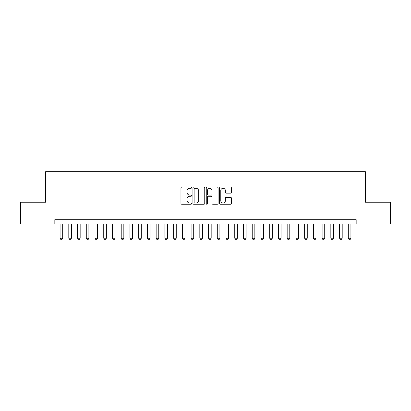 <?xml version="1.0" encoding="UTF-8"?>
<svg xmlns="http://www.w3.org/2000/svg" width="411" height="411" viewBox="0 0 411 411"><rect width="100%" height="100%" fill="white"/><g stroke="black" fill="none" stroke-linecap="round" stroke-linejoin="round"><path stroke-width="0.62" d="M191.526 187.699A0.601 0.601 0 0 0 190.925 187.103L181.816 187.103A0.858 0.858 0 0 0 180.958 187.955L180.958 203.388A0.858 0.858 0 0 0 181.816 204.246L190.925 204.246A0.601 0.601 0 0 0 191.526 203.645A0.601 0.601 0 0 0 190.925 203.049L189.748 203.049A2.743 2.743 0 0 1 187.005 200.306L187.005 199.016A2.743 2.743 0 0 1 189.748 196.273L190.925 196.273A0.601 0.601 0 0 0 191.526 195.672A0.601 0.601 0 0 0 190.925 195.076L189.748 195.076A2.743 2.743 0 0 1 187.005 192.333L187.005 191.043A2.743 2.743 0 0 1 189.748 188.3L190.925 188.3A0.601 0.601 0 0 0 191.526 187.699M230.556 193.144A0.858 0.858 0 0 0 231.414 192.286L231.414 187.955A0.858 0.858 0 0 0 230.556 187.103L220.44 187.103A0.858 0.858 0 0 0 219.582 187.955L219.582 203.388A0.858 0.858 0 0 0 220.44 204.246L230.556 204.246A0.858 0.858 0 0 0 231.414 203.388L231.414 198.159A0.858 0.858 0 0 0 230.556 197.301L226.225 197.301A0.858 0.858 0 0 0 225.367 198.159L225.367 200.753A2.291 2.291 0 0 1 223.075 203.049A2.291 2.291 0 0 1 220.784 200.753L220.784 190.596A2.291 2.291 0 0 1 223.075 188.3A2.291 2.291 0 0 1 225.367 190.596L225.367 192.286A0.858 0.858 0 0 0 226.225 193.144L230.556 193.144M54.833 224.062L20.55 224.062L20.55 202.222L45.662 202.222L45.662 171.654L365.338 171.654L365.338 202.222L390.45 202.222L390.45 224.062L356.167 224.062L356.167 219.695L54.833 219.695L54.833 224.062L356.167 224.062M204.75 187.955A0.858 0.858 0 0 0 203.892 187.103L193.776 187.103A0.858 0.858 0 0 0 192.918 187.955L192.918 203.388A0.858 0.858 0 0 0 193.776 204.246L203.892 204.246A0.858 0.858 0 0 0 204.75 203.388L204.75 187.955M207.108 187.103L217.224 187.103A0.858 0.858 0 0 1 218.082 187.955L218.082 203.388A0.858 0.858 0 0 1 217.224 204.246L212.893 204.246A0.858 0.858 0 0 1 212.035 203.388L212.035 197.131A0.858 0.858 0 0 0 211.182 196.273L208.31 196.273A0.858 0.858 0 0 0 207.452 197.131L207.452 203.645A0.601 0.601 0 0 1 206.851 204.246A0.601 0.601 0 0 1 206.25 203.645L206.25 187.955A0.858 0.858 0 0 1 207.108 187.103M194.722 188.3A0.601 0.601 0 0 0 194.12 188.901L194.12 202.448A0.601 0.601 0 0 0 194.722 203.049L195.96 203.049A2.743 2.743 0 0 0 198.703 200.306L198.703 191.043A2.743 2.743 0 0 0 195.96 188.3L194.722 188.3M212.035 190.637A2.291 2.291 0 0 0 209.744 188.346A2.291 2.291 0 0 0 207.452 190.637L207.452 194.218A0.858 0.858 0 0 0 208.31 195.076L211.182 195.076A0.858 0.858 0 0 0 212.035 194.218L212.035 190.637M60.073 224.062L60.073 238.21L62.693 238.21L62.693 224.062M62.693 238.21L62.04 239.346L60.73 239.346L60.073 238.21M68.807 224.062L68.807 238.21L71.427 238.21L71.427 224.062M71.427 238.21L70.774 239.346L69.464 239.346L68.807 238.21M77.54 224.062L77.54 238.21L80.16 238.21L80.16 224.062M80.16 238.21L79.508 239.346L78.198 239.346L77.54 238.21M86.274 224.062L86.274 238.21L88.894 238.21L88.894 224.062M88.894 238.21L88.242 239.346L86.932 239.346L86.274 238.21M95.013 224.062L95.013 238.21L97.633 238.21L97.633 224.062M97.633 238.21L96.975 239.346L95.665 239.346L95.013 238.21M103.747 224.062L103.747 238.21L106.367 238.21L106.367 224.062M106.367 238.21L105.709 239.346L104.399 239.346L103.747 238.21M112.48 224.062L112.48 238.21L115.101 238.21L115.101 224.062M115.101 238.21L114.443 239.346L113.133 239.346L112.48 238.21M121.214 224.062L121.214 238.21L123.834 238.21L123.834 224.062M123.834 238.21L123.177 239.346L121.867 239.346L121.214 238.21M129.948 224.062L129.948 238.21L132.568 238.21L132.568 224.062M132.568 238.21L131.916 239.346L130.6 239.346L129.948 238.21M138.682 224.062L138.682 238.21L141.302 238.21L141.302 224.062M141.302 238.21L140.649 239.346L139.339 239.346L138.682 238.21M147.415 224.062L147.415 238.21L150.036 238.21L150.036 224.062M150.036 238.21L149.383 239.346L148.073 239.346L147.415 238.21M156.149 224.062L156.149 238.21L158.769 238.21L158.769 224.062M158.769 238.21L158.117 239.346L156.807 239.346L156.149 238.21M164.883 224.062L164.883 238.21L167.503 238.21L167.503 224.062M167.503 238.21L166.851 239.346L165.541 239.346L164.883 238.21M173.622 224.062L173.622 238.21L176.242 238.21L176.242 224.062M176.242 238.21L175.584 239.346L174.274 239.346L173.622 238.21M182.356 224.062L182.356 238.21L184.976 238.21L184.976 224.062M184.976 238.21L184.318 239.346L183.008 239.346L182.356 238.21M191.089 224.062L191.089 238.21L193.709 238.21L193.709 224.062M193.709 238.21L193.052 239.346L191.742 239.346L191.089 238.21M199.823 224.062L199.823 238.21L202.443 238.21L202.443 224.062M202.443 238.21L201.786 239.346L200.476 239.346L199.823 238.21M208.557 224.062L208.557 238.21L211.177 238.21L211.177 224.062M211.177 238.21L210.524 239.346L209.214 239.346L208.557 238.21M217.291 224.062L217.291 238.21L219.911 238.21L219.911 224.062M219.911 238.21L219.258 239.346L217.948 239.346L217.291 238.21M226.024 224.062L226.024 238.21L228.644 238.21L228.644 224.062M228.644 238.21L227.992 239.346L226.682 239.346L226.024 238.21M234.758 224.062L234.758 238.21L237.378 238.21L237.378 224.062M237.378 238.21L236.726 239.346L235.416 239.346L234.758 238.21M243.497 224.062L243.497 238.21L246.117 238.21L246.117 224.062M246.117 238.21L245.459 239.346L244.149 239.346L243.497 238.21M252.231 224.062L252.231 238.21L254.851 238.21L254.851 224.062M254.851 238.21L254.193 239.346L252.883 239.346L252.231 238.21M260.964 224.062L260.964 238.21L263.585 238.21L263.585 224.062M263.585 238.21L262.927 239.346L261.617 239.346L260.964 238.21M269.698 224.062L269.698 238.21L272.318 238.21L272.318 224.062M272.318 238.21L271.661 239.346L270.351 239.346L269.698 238.21M278.432 224.062L278.432 238.21L281.052 238.21L281.052 224.062M281.052 238.21L280.4 239.346L279.084 239.346L278.432 238.21M287.166 224.062L287.166 238.21L289.786 238.21L289.786 224.062M289.786 238.21L289.133 239.346L287.823 239.346L287.166 238.21M295.899 224.062L295.899 238.21L298.52 238.21L298.52 224.062M298.52 238.21L297.867 239.346L296.557 239.346L295.899 238.21M304.633 224.062L304.633 238.21L307.253 238.21L307.253 224.062M307.253 238.21L306.601 239.346L305.291 239.346L304.633 238.21M313.367 224.062L313.367 238.21L315.987 238.21L315.987 224.062M315.987 238.21L315.335 239.346L314.025 239.346L313.367 238.21M322.106 224.062L322.106 238.21L324.726 238.21L324.726 224.062M324.726 238.21L324.068 239.346L322.758 239.346L322.106 238.21M330.84 224.062L330.84 238.21L333.46 238.21L333.46 224.062M333.46 238.21L332.802 239.346L331.492 239.346L330.84 238.21M339.573 224.062L339.573 238.21L342.193 238.21L342.193 224.062M342.193 238.21L341.536 239.346L340.226 239.346L339.573 238.21M348.307 224.062L348.307 238.21L350.927 238.21L350.927 224.062M350.927 238.21L350.27 239.346L348.96 239.346L348.307 238.21"/></g></svg>
